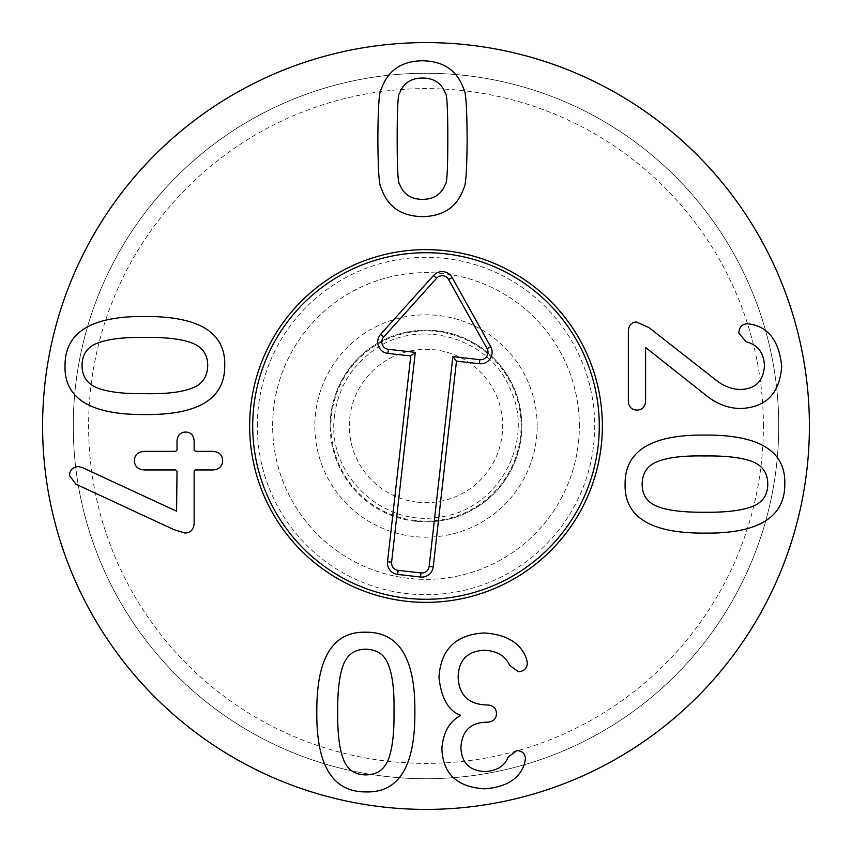<?xml version="1.0" encoding="UTF-8"?>
<svg xmlns="http://www.w3.org/2000/svg" width="852" height="852" viewBox="0 0 852 852"><rect width="100%" height="100%" fill="white"/><g stroke="black" fill="none" stroke-linecap="round" stroke-linejoin="round"><path stroke-width="0.64" stroke-dasharray="4.26 3.19" d="M399.663 184.277C403.475 194.277 411.079 199.304 422.496 199.357C433.913 199.304 441.517 194.277 445.319 184.277C446.98 184.043 447.801 168.824 447.811 138.62C447.801 108.587 446.98 93.411 445.319 93.113C441.517 83.113 433.913 78.086 422.496 78.043C411.079 78.086 403.475 83.113 399.663 93.113C398.012 93.411 397.181 108.587 397.181 138.62C397.181 168.824 398.012 184.043 399.663 184.277M422.496 216.621C443.668 216.28 457.417 206.77 463.765 188.09C465.81 186.471 466.939 169.985 467.13 138.62C466.939 107.427 465.81 90.983 463.765 89.311C457.417 70.631 443.668 61.12 422.496 60.769C401.324 61.12 387.564 70.631 381.227 89.311C379.172 90.983 378.054 107.427 377.862 138.62C378.054 169.985 379.172 186.471 381.227 188.09C387.564 206.77 401.324 216.28 422.496 216.621M337.69 712.123C337.488 733.039 339.352 748.663 343.281 758.972C347.137 769.505 354.634 774.798 365.785 774.883C376.967 774.883 384.593 769.505 388.65 758.727C392.506 747.96 394.284 732.379 393.997 711.995C394.401 691.451 392.665 676.041 388.768 665.763C385.083 654.954 377.425 649.448 365.785 649.235C354.677 649.235 347.137 654.624 343.164 665.391C339.352 675.508 337.53 691.078 337.69 712.123M316.816 712.123C316.316 765.394 332.642 791.998 365.785 791.913C398.885 792.946 415.243 766.31 414.871 711.995C415.414 658.479 399.045 631.886 365.785 632.216C332.802 631.343 316.486 657.978 316.816 712.123M483.883 632.961C455.735 634.665 440.761 649.448 438.961 677.297C441.24 698.161 448.418 710.792 460.474 715.201L460.474 715.637C449.398 721.495 443.2 732.411 441.879 748.418C442.806 773.68 457.002 787.141 484.468 788.803C506.418 787.195 519.784 778.76 524.566 763.488L525.439 758.802C525.194 753.637 522.319 750.9 516.813 750.612L508.175 757.045C504.757 765.98 497.057 770.804 485.054 771.539C469.495 770.751 461.443 762.753 460.911 747.534C461.933 731.197 470.272 722.762 485.928 722.219L487.248 722.219C493.148 721.878 496.226 719.003 496.471 713.593C496.226 708.172 493.148 705.296 487.248 704.955L485.789 704.955C468.174 704.072 458.962 694.806 458.131 677.148C458.568 660.268 467.205 651.301 484.032 650.225C496.759 650.758 505.3 655.784 509.634 665.295L518.421 671.738C523.927 671.344 526.909 668.511 527.345 663.25L526.611 659.15C520.955 643.1 506.706 634.367 483.883 632.961M194.139 471.262L195.449 469.953L212.862 469.953C219.156 469.463 222.425 466.342 222.67 460.581C222.425 454.979 219.156 451.901 212.862 451.368L195.449 451.368L194.139 450.048L194.139 441.123C193.745 435.265 190.912 432.241 185.651 432.049C180.326 432.241 177.45 435.265 177.014 441.123L177.014 450.048L175.693 451.368L144.233 451.368C137.843 451.901 134.573 454.979 134.435 460.581C134.573 466.342 137.843 469.463 144.233 469.953L175.693 469.953L177.014 471.262L176.577 511.221L82.772 467.759L78.384 466.587C72.676 467.12 69.704 470.091 69.459 475.512L75.892 484.149L173.936 529.656L185.065 533.022C190.624 532.873 193.649 529.603 194.139 523.213L194.139 471.262M144.819 337.371C123.902 337.158 108.279 339.032 97.969 342.962C87.447 346.817 82.143 354.315 82.058 365.455C82.058 376.637 87.447 384.263 98.214 388.32C108.981 392.176 124.562 393.954 144.946 393.667C165.49 394.082 180.901 392.346 191.178 388.448C201.988 384.763 207.494 377.095 207.707 365.455C207.707 354.357 202.318 346.817 191.551 342.834C181.444 339.032 165.863 337.2 144.819 337.371M144.819 316.486C91.547 315.996 64.954 332.312 65.029 365.455C63.996 398.555 90.631 414.924 144.946 414.551C198.463 415.084 225.066 398.725 224.726 365.455C225.599 332.482 198.963 316.156 144.819 316.486M628.339 331.087L628.339 401.036C628.68 406.798 631.556 409.823 636.976 410.11C642.387 409.823 645.262 406.798 645.603 401.036L645.603 347.478L703.997 393.72C715.307 403.433 727.501 408.353 740.58 408.502C765.991 407.522 779.697 393.475 781.699 366.36C779.197 341.609 768.909 327.562 750.825 324.207L747.46 323.771C741.943 324.069 739.067 327.189 738.822 333.143L746.139 341.769C757.801 344.794 763.893 352.792 764.436 365.774C763.456 380.993 755.554 388.895 740.729 389.481C731.751 389.428 723.071 385.967 714.679 379.087L648.968 327.583L636.529 322.013C631.556 322.12 628.829 325.144 628.339 331.087M705.019 512.254C725.936 512.457 741.559 510.593 751.869 506.663C762.391 502.808 767.695 495.31 767.78 484.17C767.78 472.977 762.391 465.362 751.624 461.294C740.857 457.449 725.276 455.66 704.892 455.958C684.348 455.543 668.937 457.279 658.66 461.177C647.85 464.862 642.344 472.53 642.131 484.17C642.131 495.268 647.52 502.808 658.287 506.78C668.394 510.593 683.975 512.414 705.019 512.254M705.019 533.128C758.291 533.629 784.884 517.302 784.809 484.17C785.842 451.07 759.207 434.701 704.892 435.074C651.375 434.541 624.772 450.9 625.102 484.17C624.239 517.143 650.875 533.469 705.019 533.128M330.15 426A95.85 95.85 0 0 1 426 330.15A95.85 95.85 0 0 1 521.85 426A95.85 95.85 0 0 1 426 521.85A95.85 95.85 0 0 1 330.15 426A95.85 95.85 0 0 0 426 521.85A95.85 95.85 0 0 0 521.85 426A95.85 95.85 0 0 0 426 330.15A95.85 95.85 0 0 0 330.15 426M537.186 426A111.186 111.186 0 0 0 370.407 329.713A111.186 111.186 0 0 0 370.407 522.287A111.186 111.186 0 0 0 537.186 426M249.636 426A176.364 176.364 0 0 0 514.182 578.732A176.364 176.364 0 0 0 514.182 273.268A176.364 176.364 0 0 0 249.636 426M579.36 426A153.36 153.36 0 0 0 426 272.64A153.36 153.36 0 0 0 272.64 426A153.36 153.36 0 0 0 426 579.36A153.36 153.36 0 0 0 579.36 426A153.36 153.36 0 0 1 349.32 558.816A153.36 153.36 0 0 1 349.32 293.184A153.36 153.36 0 0 1 579.36 426M257.304 426A168.696 168.696 0 0 1 510.348 279.903A168.696 168.696 0 0 1 510.348 572.097A168.696 168.696 0 0 1 257.304 426M763.392 426A337.392 337.392 0 0 0 257.304 133.807A337.392 337.392 0 0 0 257.304 718.193A337.392 337.392 0 0 0 763.392 426M778.728 426A352.728 352.728 0 0 1 426 778.728A352.728 352.728 0 0 1 73.272 426A352.728 352.728 0 0 1 426 73.272A352.728 352.728 0 0 1 778.728 426M73.272 426A352.728 352.728 0 0 1 602.364 120.526A352.728 352.728 0 0 1 602.364 731.474A352.728 352.728 0 0 1 73.272 426M809.4 426A383.4 383.4 0 0 0 426 42.6A383.4 383.4 0 0 0 42.6 426A383.4 383.4 0 0 0 426 809.4A383.4 383.4 0 0 0 809.4 426M415.243 521.243A95.85 95.85 0 0 1 330.757 415.243A95.85 95.85 0 0 1 436.757 330.757A95.85 95.85 0 0 1 521.243 436.757A95.85 95.85 0 0 1 415.243 521.243A95.85 95.85 0 0 0 513.862 387.692A95.85 95.85 0 0 0 348.894 369.065A95.85 95.85 0 0 0 415.243 521.243M417.395 502.19A76.68 76.68 0 0 0 496.29 395.36A76.68 76.68 0 0 0 364.315 380.45A76.68 76.68 0 0 0 417.395 502.19M415.329 520.497A95.094 95.094 0 0 1 331.503 415.329A95.094 95.094 0 0 1 436.671 331.503A95.094 95.094 0 0 1 520.497 436.671A95.094 95.094 0 0 1 415.329 520.497M334.57 415.669C326.018 472.956 381.696 527.186 438.737 517.132C496.354 511.168 535.035 443.754 511.104 391.004C490.241 336.316 417.011 317.104 373.282 350.587C351.056 366.733 338.148 388.427 334.57 415.669"/><path stroke-width="1.28" d="M399.663 184.277C403.475 194.277 411.079 199.304 422.496 199.357C433.913 199.304 441.517 194.277 445.319 184.277C446.98 184.043 447.801 168.824 447.811 138.62C447.801 108.587 446.98 93.411 445.319 93.113C441.517 83.113 433.913 78.086 422.496 78.043C411.079 78.086 403.475 83.113 399.663 93.113C398.012 93.411 397.181 108.587 397.181 138.62C397.181 168.824 398.012 184.043 399.663 184.277M463.765 188.09C457.417 206.77 443.668 216.28 422.496 216.621C401.324 216.28 387.564 206.77 381.227 188.09C379.172 186.471 378.054 169.985 377.862 138.62C378.054 107.427 379.172 90.983 381.227 89.311C387.564 70.631 401.324 61.12 422.496 60.769C443.668 61.12 457.417 70.631 463.765 89.311C465.81 90.983 466.939 107.427 467.13 138.62C466.939 169.985 465.81 186.471 463.765 188.09M337.69 712.123C337.488 733.039 339.352 748.663 343.281 758.972C347.137 769.505 354.634 774.798 365.785 774.883C376.967 774.883 384.593 769.505 388.65 758.727C392.506 747.96 394.284 732.379 393.997 711.995C394.401 691.451 392.665 676.041 388.768 665.763C385.083 654.954 377.425 649.448 365.785 649.235C354.677 649.235 347.137 654.624 343.164 665.391C339.352 675.508 337.53 691.078 337.69 712.123M365.785 791.913C332.642 791.998 316.316 765.394 316.816 712.123C316.486 657.978 332.802 631.343 365.785 632.216C399.045 631.886 415.414 658.479 414.871 711.995C415.243 766.31 398.885 792.946 365.785 791.913M438.961 677.297C440.761 649.448 455.735 634.665 483.883 632.961C506.706 634.367 520.955 643.1 526.611 659.15L527.345 663.25C526.909 668.511 523.927 671.344 518.421 671.738L509.634 665.295C505.3 655.784 496.759 650.758 484.032 650.225C467.205 651.301 458.568 660.268 458.131 677.148C458.962 694.806 468.174 704.072 485.789 704.955L487.248 704.955C493.148 705.296 496.226 708.172 496.471 713.593C496.226 719.003 493.148 721.878 487.248 722.219L485.928 722.219C470.272 722.762 461.933 731.197 460.911 747.534C461.443 762.753 469.495 770.751 485.054 771.539C497.057 770.804 504.757 765.98 508.175 757.045L516.813 750.612C522.319 750.9 525.194 753.637 525.439 758.802L524.566 763.488C519.784 778.76 506.418 787.195 484.468 788.803C457.002 787.141 442.806 773.68 441.879 748.418C443.2 732.411 449.398 721.495 460.474 715.637L460.474 715.201C448.418 710.792 441.24 698.161 438.961 677.297M195.449 469.953L194.139 471.262L194.139 523.213C193.649 529.603 190.624 532.873 185.065 533.022L173.936 529.656L75.892 484.149L69.459 475.512C69.704 470.091 72.676 467.12 78.384 466.587L82.772 467.759L176.577 511.221L177.014 471.262L175.693 469.953L144.233 469.953C137.843 469.463 134.573 466.342 134.435 460.581C134.573 454.979 137.843 451.901 144.233 451.368L175.693 451.368L177.014 450.048L177.014 441.123C177.45 435.265 180.326 432.241 185.651 432.049C190.912 432.241 193.745 435.265 194.139 441.123L194.139 450.048L195.449 451.368L212.862 451.368C219.156 451.901 222.425 454.979 222.67 460.581C222.425 466.342 219.156 469.463 212.862 469.953L195.449 469.953M144.819 337.371C123.902 337.158 108.279 339.032 97.969 342.962C87.447 346.817 82.143 354.315 82.058 365.455C82.058 376.637 87.447 384.263 98.214 388.32C108.981 392.176 124.562 393.954 144.946 393.667C165.49 394.082 180.901 392.346 191.178 388.448C201.988 384.763 207.494 377.095 207.707 365.455C207.707 354.357 202.318 346.817 191.551 342.834C181.444 339.032 165.863 337.2 144.819 337.371M65.029 365.455C64.954 332.312 91.547 315.996 144.819 316.486C198.963 316.156 225.599 332.482 224.726 365.455C225.066 398.725 198.463 415.084 144.946 414.551C90.631 414.924 63.996 398.555 65.029 365.455M628.339 401.036L628.339 331.087C628.829 325.144 631.556 322.12 636.529 322.013L648.968 327.583L714.679 379.087C723.071 385.967 731.751 389.428 740.729 389.481C755.554 388.895 763.456 380.993 764.436 365.774C763.893 352.792 757.801 344.794 746.139 341.769L738.822 333.143C739.067 327.189 741.943 324.069 747.46 323.771L750.825 324.207C768.909 327.562 779.197 341.609 781.699 366.36C779.697 393.475 765.991 407.522 740.58 408.502C727.501 408.353 715.307 403.433 703.997 393.72L645.603 347.478L645.603 401.036C645.262 406.798 642.387 409.823 636.976 410.11C631.556 409.823 628.68 406.798 628.339 401.036M705.019 512.254C725.936 512.457 741.559 510.593 751.869 506.663C762.391 502.808 767.695 495.31 767.78 484.17C767.78 472.977 762.391 465.362 751.624 461.294C740.857 457.449 725.276 455.66 704.892 455.958C684.348 455.543 668.937 457.279 658.66 461.177C647.85 464.862 642.344 472.53 642.131 484.17C642.131 495.268 647.52 502.808 658.287 506.78C668.394 510.593 683.975 512.414 705.019 512.254M784.809 484.17C784.884 517.302 758.291 533.629 705.019 533.128C650.875 533.469 624.239 517.143 625.102 484.17C624.772 450.9 651.375 434.541 704.892 435.074C759.207 434.701 785.842 451.07 784.809 484.17M809.4 426A383.4 383.4 0 0 1 234.3 758.035A383.4 383.4 0 0 1 234.3 93.965A383.4 383.4 0 0 1 809.4 426M249.636 426A176.364 176.364 0 0 1 514.182 273.268A176.364 176.364 0 0 1 514.182 578.732A176.364 176.364 0 0 1 249.636 426M406.553 598.189A173.286 173.286 0 0 0 584.845 356.754A173.286 173.286 0 0 0 286.602 323.057A173.286 173.286 0 0 0 406.553 598.189M406.202 601.246A176.364 176.364 0 0 1 284.131 321.236A176.364 176.364 0 0 1 587.667 355.518A176.364 176.364 0 0 1 406.202 601.246M429.152 566.42L452.849 356.605L479.793 359.65A7.391 7.391 0 0 0 487.088 348.702L448.599 279.541A7.391 7.391 0 0 0 436.639 278.189L383.698 337.03A7.391 7.391 0 0 0 388.363 349.32L415.307 352.366L391.6 562.171A7.391 7.391 0 0 0 398.118 570.35L420.973 572.927A7.391 7.391 0 0 0 429.152 566.42L433.231 566.878A11.502 11.502 0 0 1 420.515 577.017L397.66 574.429A11.502 11.502 0 0 1 387.522 561.713L410.76 355.987L387.905 353.399A11.502 11.502 0 0 1 380.642 334.282L433.593 275.441A11.502 11.502 0 0 1 452.188 277.539L490.677 346.711A11.502 11.502 0 0 1 479.335 363.729L456.48 361.152L433.231 566.878M456.48 361.152L452.849 356.605M410.76 355.987L415.307 352.366M479.335 363.729L479.793 359.65M490.677 346.711L487.088 348.702M452.188 277.539L448.599 279.541M433.593 275.441L436.639 278.189M380.642 334.282L383.698 337.03M387.905 353.399L388.363 349.32M387.522 561.713L391.6 562.171M397.66 574.429L398.118 570.35M420.515 577.017L420.973 572.927"/></g></svg>
